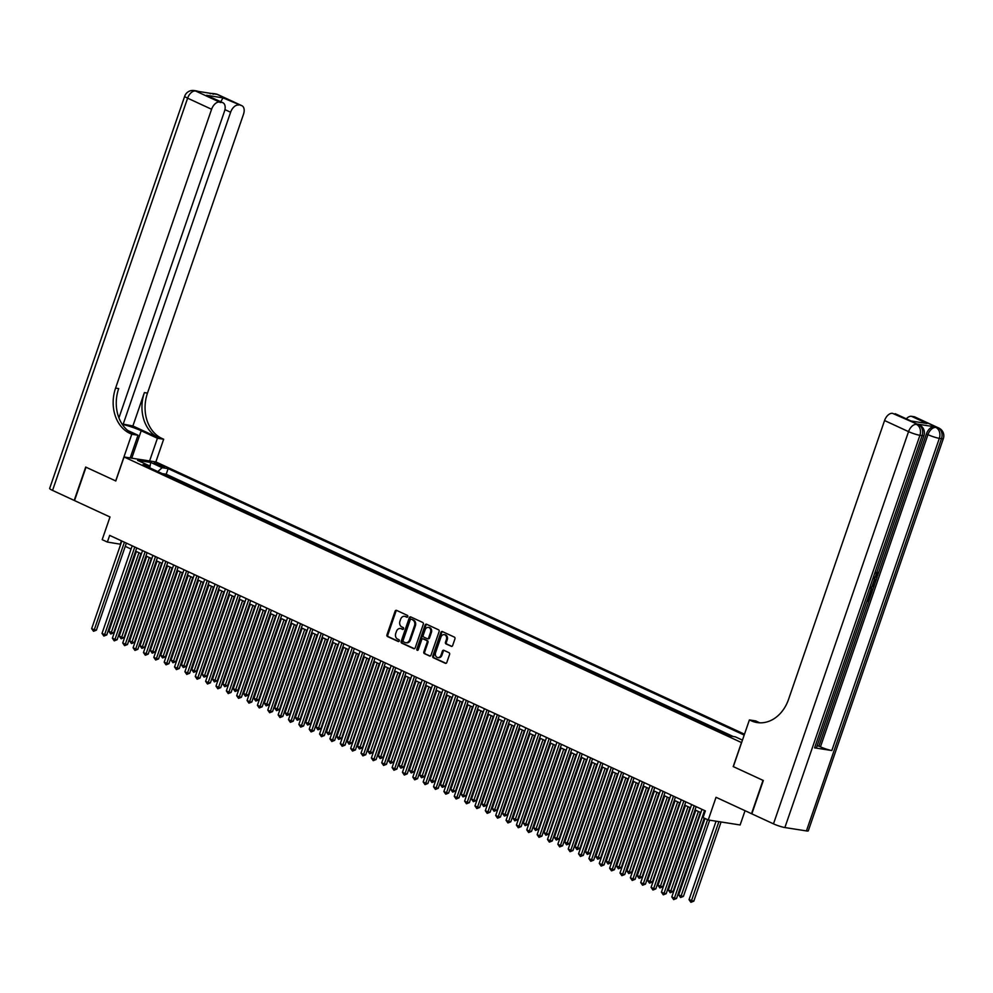 <?xml version="1.0" encoding="UTF-8"?>
<svg xmlns="http://www.w3.org/2000/svg" width="993" height="993" viewBox="0 0 993 993"><rect width="100%" height="100%" fill="white"/><g stroke="black" fill="none" stroke-linecap="round" stroke-linejoin="round"><path stroke-width="1.49" d="M407.763 616.616A0.981 0.77 -81.1 0 0 407.366 615.362L396.555 610.372A1.403 1.105 -81.1 0 0 395.09 611.204L386.972 634.775A1.403 1.105 -81.1 0 0 387.543 636.563L398.342 641.552A0.981 0.77 -81.1 0 0 398.975 639.728L397.572 639.07A4.468 3.538 -81.1 0 1 395.76 633.385L396.443 631.411A4.468 3.538 -81.1 0 1 400.39 628.507A4.468 3.538 -81.1 0 1 401.135 628.73L402.537 629.376A0.981 0.77 -81.1 0 0 403.17 627.539L401.768 626.893A4.468 3.538 -81.1 0 1 399.956 621.196L400.638 619.235A4.468 3.538 -81.1 0 1 404.585 616.318A4.468 3.538 -81.1 0 1 405.33 616.554L406.733 617.199A0.981 0.77 -81.1 0 0 407.763 616.616M451.194 646.344A1.403 1.105 -81.1 0 0 452.659 645.5L454.931 638.884A1.403 1.105 -81.1 0 0 454.372 637.109L442.369 631.56A1.403 1.105 -81.1 0 0 440.904 632.392L432.787 655.963A1.403 1.105 -81.1 0 0 433.345 657.751L445.348 663.299A1.403 1.105 -81.1 0 0 446.813 662.455L449.568 654.474A1.403 1.105 -81.1 0 0 448.997 652.686L443.871 650.316A1.403 1.105 -81.1 0 0 442.394 651.147L441.029 655.119A3.736 2.954 -81.1 0 1 437.739 657.552A3.736 2.954 -81.1 0 1 435.592 652.6L440.942 637.084A3.736 2.954 -81.1 0 1 444.231 634.639A3.736 2.954 -81.1 0 1 446.378 639.591L445.485 642.186A1.403 1.105 -81.1 0 0 446.056 643.96L451.666 646.418M118.924 417.867L224.48 111.29A8.54 5.114 114.8 0 0 222.904 102.726L206.532 95.291L223.003 97.86L241.076 105.457L217.095 94.36L195.547 90.984L219.527 102.068A8.54 5.114 114.8 0 0 211.596 109.267L187.615 98.17L52.555 490.405L74.202 500.422L85.696 467.07L115.796 480.96L86.006 467.219L74.512 500.571L110 516.981L102.192 539.658L107.368 542.054L109.664 535.388L705.353 810.909L703.056 817.574L708.232 819.97L740.133 824.972L745.048 810.71M806.428 830.918L941.488 438.683A8.54 1.154 19 0 0 943.35 438.596L808.29 830.831A8.54 1.154 -161 0 1 806.428 830.918L784.88 827.541A8.54 1.154 -161 0 1 773.485 823.855L751.838 813.85L763.319 780.498L733.219 766.571L763.009 780.349L751.527 813.701L716.04 797.292L708.232 819.97M733.219 766.571L741.486 742.553L124.051 456.979L155.963 461.968L744.489 734.187M115.784 480.997L124.051 456.979M423.303 624.262A1.403 1.105 -81.1 0 0 422.745 622.474L410.742 616.926A1.403 1.105 -81.1 0 0 409.277 617.77L401.16 641.341A1.403 1.105 -81.1 0 0 401.731 643.116L413.721 648.665A1.403 1.105 -81.1 0 0 415.198 647.833L423.303 624.262M426.556 624.237L438.558 629.798A1.403 1.105 -81.1 0 1 439.117 631.573L430.999 655.144A1.403 1.105 -81.1 0 1 429.535 655.988L424.396 653.605A1.403 1.105 -81.1 0 1 423.837 651.83L427.127 642.272A1.403 1.105 -81.1 0 0 426.556 640.485L423.155 638.909A1.403 1.105 -81.1 0 0 421.69 639.753L418.264 649.707A0.981 0.77 -81.1 0 1 416.837 649.05L425.091 625.081A1.403 1.105 -81.1 0 1 426.556 624.237M727.906 735.242L722.643 732.809M717.542 730.451L712.279 728.018M707.177 725.66L701.927 723.227M696.825 720.868L691.562 718.435M686.461 716.077L681.21 713.644M676.109 711.286L670.846 708.853M665.744 706.495L660.482 704.062M655.38 701.703L650.13 699.271M645.028 696.912L639.765 694.479M634.664 692.121L629.401 689.688M624.312 687.33L619.049 684.897M613.947 682.539L608.684 680.106M603.583 677.747L598.332 675.314M593.231 672.956L587.968 670.523M582.866 668.165L577.603 665.732M572.502 663.374L567.251 660.941M562.15 658.582L556.887 656.15M551.785 653.791L546.535 651.358M541.433 649L536.17 646.567M531.069 644.209L525.806 641.776M520.704 639.418L515.454 636.985M510.352 634.614L505.089 632.193M499.988 629.823L494.725 627.39M489.636 625.031L484.373 622.599M479.271 620.24L474.009 617.807M468.907 615.449L463.657 613.016M458.555 610.658L453.292 608.225M448.191 605.867L442.928 603.434M437.826 601.075L432.576 598.642M427.474 596.284L422.211 593.851M417.11 591.493L411.859 589.06M406.758 586.702L401.495 584.269M396.393 581.91L391.13 579.478M386.029 577.119L380.778 574.686M375.677 572.328L370.414 569.895M365.312 567.537L360.049 565.104M354.96 562.746L349.697 560.313M344.596 557.954L339.333 555.521M334.231 553.163L328.981 550.73M323.879 548.372L318.616 545.939M313.515 543.581L308.252 541.148M303.15 538.789L297.9 536.357M292.798 533.998L287.536 531.565M282.434 529.207L277.184 526.774M272.082 524.416L266.819 521.983M261.718 519.624L256.455 517.192M251.353 514.833L246.103 512.4M241.001 510.042L235.738 507.609M230.637 505.251L225.374 502.818M220.272 500.46L215.022 498.027M209.92 495.668L204.657 493.236M199.556 490.865L194.305 488.444M189.204 486.074L183.941 483.641M178.839 481.282L172.621 478.415M155.516 464.091L164.639 467.008L160.866 464.935L154.014 463.073L155.516 464.091M744.191 735.081L168.14 468.634L162.095 467.691L157.825 471.563M742.454 740.12L735.354 736.843L729.309 735.9L142.955 464.687L148.987 465.63L137.593 460.367L150.7 462.415L162.095 467.691M182.985 483.206L184.04 483.368M193.337 487.997L194.392 488.159M203.702 492.789L204.757 492.95M214.066 497.58L215.121 497.741M224.418 502.371L225.473 502.532M234.782 507.162L235.838 507.324M245.147 511.954L246.19 512.115M255.499 516.745L256.554 516.906M265.863 521.536L266.918 521.697M276.215 526.327L277.27 526.489M286.58 531.118L287.635 531.28M296.944 535.91L297.987 536.071M307.296 540.701L308.351 540.875M317.661 545.492L318.716 545.666M328.025 550.283L329.068 550.457M338.377 555.075L339.432 555.248M348.742 559.866L349.797 560.04M359.094 564.657L360.149 564.831M369.458 569.448L370.513 569.622M379.822 574.239L380.865 574.413M390.175 579.031L391.23 579.204M400.539 583.834L401.594 583.996M410.891 588.626L411.946 588.787M421.255 593.417L422.31 593.578M431.62 598.208L432.663 598.369M441.972 602.999L443.027 603.161M452.336 607.79L453.391 607.952M462.701 612.582L463.743 612.743M473.053 617.373L474.108 617.534M483.417 622.164L484.472 622.326M493.769 626.955L494.824 627.117M504.134 631.747L505.189 631.908M514.498 636.538L515.541 636.699M524.85 641.329L525.905 641.49M535.215 646.12L536.27 646.282M545.567 650.911L546.622 651.073M555.931 655.703L556.986 655.864M566.295 660.494L567.338 660.655M576.648 665.285L577.703 665.447M587.012 670.076L588.067 670.238M597.376 674.868L598.419 675.029M607.728 679.659L608.783 679.82M618.093 684.45L619.148 684.624M628.445 689.241L629.5 689.415M638.809 694.033L639.864 694.206M649.174 698.824L650.216 698.998M659.526 703.615L660.581 703.789M669.89 708.406L670.945 708.58M680.242 713.197L681.297 713.371M690.607 717.989L691.662 718.162M700.971 722.792L702.026 722.954M711.323 727.584L712.378 727.745M721.688 732.375L722.743 732.536M733.256 736.521L166.203 474.232L163.311 473.785L168.475 476.491M107.368 542.054L120.699 544.263M125.255 546.373L131.064 549.055M135.607 551.165L141.428 553.846M145.971 555.956L151.78 558.637M156.335 560.747L162.144 563.428M166.687 565.538L172.497 568.219M177.052 570.33L182.861 573.011M187.416 575.121L193.225 577.802M197.768 579.912L203.577 582.593M208.133 584.703L213.942 587.397M218.485 589.494L224.294 592.188M228.849 594.286L234.658 596.979M239.214 599.077L245.023 601.77M249.566 603.868L255.375 606.562M259.93 608.659L265.739 611.353M270.282 613.451L276.104 616.144M280.647 618.242L286.456 620.935M291.011 623.033L296.82 625.727M301.363 627.824L307.172 630.518M311.728 632.615L317.537 635.309M322.092 637.407L327.901 640.1M332.444 642.198L338.253 644.891M342.808 646.989L348.617 649.683M353.16 651.793L358.969 654.474M363.525 656.584L369.334 659.265M373.889 661.375L379.698 664.056M384.241 666.166L390.05 668.848M394.606 670.958L400.415 673.639M404.958 675.749L410.779 678.43M415.322 680.54L421.131 683.221M425.687 685.331L431.496 688.012M436.039 690.123L441.848 692.804M446.403 694.914L452.212 697.595M456.768 699.705L462.577 702.386M467.12 704.496L472.929 707.177M477.484 709.287L483.293 711.969M487.836 714.079L493.645 716.76M498.201 718.87L504.01 721.551M508.565 723.661L514.374 726.355M518.917 728.452L524.726 731.146M529.281 733.244L535.09 735.937M539.646 738.035L545.455 740.728M549.998 742.826L555.807 745.52M560.362 747.617L566.171 750.311M570.714 752.409L576.523 755.102M581.079 757.2L586.888 759.893M591.443 761.991L597.252 764.684M601.795 766.782L607.604 769.476M612.16 771.573L617.969 774.267M622.512 776.365L628.333 779.058M632.876 781.156L638.685 783.849M643.241 785.947L649.05 788.641M653.593 790.738L659.402 793.432M663.957 795.542L669.766 798.223M674.321 800.333L680.131 803.014M684.673 805.124L690.483 807.805M695.038 809.916L700.847 812.597M121.431 540.825L120.302 544.077M166.203 474.232L168.14 468.634M149.571 467.753L148.987 465.63M149.782 467.852L150.7 462.415M407.279 617.187L406.199 616.69A4.468 3.538 -81.1 0 0 405.442 616.454A4.468 3.538 -81.1 0 0 405.007 616.43M400.812 628.606A4.468 3.538 -81.1 0 1 401.246 628.631A4.468 3.538 -81.1 0 1 402.004 628.867L403.084 629.363M396.766 610.459A1.403 1.105 -81.1 0 0 395.959 611.34L387.841 634.912A1.403 1.105 -81.1 0 0 388.4 636.699L398.888 641.54M410.953 617.025A1.403 1.105 -81.1 0 0 410.134 617.907L402.016 641.478A1.403 1.105 -81.1 0 0 402.587 643.253L414.379 648.702M411.226 619.284A0.981 0.77 -81.1 0 0 410.208 619.868L403.084 640.559A0.981 0.77 -81.1 0 0 403.481 641.801L404.945 642.483A4.468 3.538 -81.1 0 0 405.703 642.719A4.468 3.538 -81.1 0 0 409.65 639.802L414.515 625.652A4.468 3.538 -81.1 0 0 412.703 619.967L412.095 619.409A0.981 0.77 -81.1 0 0 411.76 619.359M406.137 642.744A4.468 3.538 -81.1 0 0 406.559 642.843A4.468 3.538 -81.1 0 0 410.506 639.939L409.65 639.802M412.095 619.409L413.572 620.091A4.468 3.538 -81.1 0 1 415.384 625.789L410.506 639.939M430.192 656.025L424.396 653.605M423.539 638.971A1.403 1.105 -81.1 0 1 424.011 639.045L427.424 640.622A1.403 1.105 -81.1 0 1 427.995 642.409L424.694 651.967A1.403 1.105 -81.1 0 0 425.265 653.742M426.767 624.336A1.403 1.105 -81.1 0 0 425.947 625.218L417.693 649.186A0.981 0.77 -81.1 0 0 417.854 650.241M430.54 632.342A3.736 2.954 -81.1 0 0 428.405 627.402A3.736 2.954 -81.1 0 0 425.103 629.835L423.217 635.297A1.403 1.105 -81.1 0 0 423.788 637.084L427.189 638.66A1.403 1.105 -81.1 0 0 428.666 637.816L430.54 632.342L431.409 632.479A3.736 2.954 -81.1 0 0 429.261 627.526A3.736 2.954 -81.1 0 0 428.827 627.502M428.057 638.784A1.403 1.105 -81.1 0 0 429.522 637.953L428.666 637.816M431.409 632.479L429.522 637.953M444.665 634.75A3.736 2.954 -81.1 0 1 445.1 634.775A3.736 2.954 -81.1 0 1 447.235 639.728L446.353 642.322A1.403 1.105 -81.1 0 0 446.912 644.097L451.84 646.381M438.174 657.577A3.736 2.954 -81.1 0 0 438.596 657.689A3.736 2.954 -81.1 0 0 441.897 655.256L441.029 655.119M444.082 650.415A1.403 1.105 -81.1 0 0 443.263 651.284L441.897 655.256M442.58 631.66A1.403 1.105 -81.1 0 0 441.761 632.529L433.643 656.1A1.403 1.105 -81.1 0 0 434.214 657.887L446.006 663.336M136.376 551.512L108.907 631.312L111.501 632.516L113.649 632.851L140.932 553.622M113.649 632.851L110.769 633.993L138.97 552.716M110.769 633.993L108.907 631.312M124.41 542.203L94.248 629.81L91.666 628.606L121.829 541.011M126.372 543.109L96.408 630.145L94.248 629.81L93.528 631.287L91.666 628.606M96.408 630.145L93.528 631.287M149.595 460.975L157.415 438.261L141.205 430.763A16.025 2.16 19 0 0 122.238 424.321M157.415 438.261L163.659 439.241L161.909 438.434A35.599 28.127 98.9 0 1 147.485 393.104L243.496 114.269A8.54 5.114 114.8 0 0 241.907 105.705A8.54 5.114 114.8 0 0 241.076 105.457M132.901 425.972L158.793 437.95A35.599 28.127 98.9 0 1 144.382 392.607L132.901 425.972L121.965 423.899M115.684 480.947L131.759 434.251L129.996 433.432A35.599 28.127 98.9 0 1 115.585 388.102L211.596 109.267M131.759 434.251L138.015 435.232L127.65 430.428M238.531 105.047A8.54 5.114 114.8 0 0 230.612 112.246L224.939 109.627M123.107 424.433L230.612 112.246M52.555 490.405A8.54 1.154 -161 0 1 49.65 488.444L184.71 96.209A8.54 1.154 19 0 0 187.615 98.17A8.54 5.114 -65.2 0 1 195.547 90.984A8.54 6.752 98.9 0 0 194.107 90.549A8.54 8.54 0 0 0 184.71 96.209M130.195 457.934L138.015 435.232M155.839 461.956L163.659 439.241M222.904 102.726A8.54 5.114 114.8 0 0 222.072 102.478L206.532 95.291M219.527 102.068L222.072 102.478M129.996 433.432L133.099 433.916A35.599 28.127 98.9 0 1 118.688 388.586L115.585 388.102M223.003 97.86L220.247 102.602M875.404 576.536L876.36 574.984L875.838 572.527M874.101 580.334L876.322 579.49L875.913 580.694L874.001 581.352L872.835 584.765L874.113 585.932L873.691 587.124L872.139 586.031M874.374 579.54L876.322 579.49M867.41 599.76L869.359 595.092L870.787 595.577L868.776 601.423L866.939 601.137M814.595 747.841L922.087 435.654A8.54 1.154 19 0 0 923.949 435.555L816.457 747.741A8.54 1.154 -161 0 1 814.595 747.841L831.836 750.534A8.54 1.154 -161 0 1 820.454 746.848L818.89 746.128L868.726 601.41M870.749 595.552L871.271 594.025M872.599 590.177L873.654 587.099M874.076 585.895L875.851 580.719M876.285 579.478L877.241 576.66M878.11 574.165L926.395 433.941A8.54 5.114 -65.2 0 1 934.314 426.754L917.073 424.048A8.54 5.114 -65.2 0 1 917.904 424.296L919.456 425.016A8.54 5.114 114.8 0 0 918.624 424.768L917.073 424.048M818.89 746.128L817.102 745.855M733.33 766.621L749.405 719.925L755.661 720.906L759.782 722.817M749.405 719.925L751.167 720.744A35.599 28.127 -81.1 0 0 757.138 722.556A35.599 28.127 -81.1 0 0 788.554 699.37L884.564 420.536A8.54 5.114 -65.2 0 1 892.484 413.336L918.624 424.768A8.54 6.752 -81.1 0 1 922.087 435.654L919.928 435.306L784.88 827.541M910.569 420.92L927.04 423.502L910.569 420.92L892.484 413.336M895.028 413.733A8.54 5.114 -65.2 0 1 895.86 413.994L910.668 420.833M906.311 418.823A8.54 5.114 -65.2 0 1 911.5 416.315L927.04 423.502M934.314 426.754L938.025 427.809L914.044 416.712L911.5 416.315M914.044 416.712A8.54 5.114 -65.2 0 1 914.876 416.961L938.857 428.057A8.54 5.114 114.8 0 0 938.025 427.809A8.54 6.752 -81.1 0 1 941.488 438.683L939.328 438.347L831.836 750.534M751.167 720.744L754.27 721.228A35.599 28.127 -81.1 0 0 758.702 722.743M867.323 600.008L868.565 600.206L870.191 595.477L869.359 595.092M868.565 600.206L867.733 599.822M870.96 587.062L872.301 591.17L871.32 594.037L869.483 593.752M869.868 592.622L871.109 592.809L871.68 591.158L871.966 589.209L870.563 588.179M869.955 592.374L871.134 588.824M871.109 592.809L870.278 592.424M871.68 591.158L870.849 590.773M871.966 589.209L871.171 588.849M873.691 587.124L872.251 585.709M874.237 577.504L877.191 575.357L876.36 574.984M877.191 575.357L876.658 572.911M876.67 572.911L877.229 571.807L877.824 575.344L873.852 578.634M146.741 556.303L119.259 636.103L121.854 637.307L124.013 637.643L151.296 558.414M124.013 637.643L121.134 638.784L149.335 557.507M121.134 638.784L119.259 636.103M157.105 561.107L129.624 640.895L132.218 642.099L134.365 642.434L161.648 563.205M134.365 642.434L131.486 643.576L159.687 562.299M131.486 643.576L129.624 640.895M167.457 565.898L139.988 645.686L142.57 646.89L144.73 647.225L172.012 567.996M144.73 647.225L141.85 648.367L170.051 567.09M141.85 648.367L139.988 645.686M177.821 570.69L150.34 650.477L152.934 651.681L155.094 652.016L182.364 572.787M155.094 652.016L152.202 653.158L180.416 571.881M152.202 653.158L150.34 650.477M134.775 546.994L104.613 634.601L102.018 633.397L132.181 545.802M136.736 547.9L106.76 634.937L104.613 634.601L103.88 636.079L102.018 633.397M106.76 634.937L103.88 636.079M145.139 551.785L114.965 639.393L112.383 638.201L142.545 550.594M147.088 552.691L117.124 639.728L114.965 639.393L114.245 640.87L112.383 638.201M117.124 639.728L114.245 640.87M155.491 556.577L125.329 644.184L122.735 642.992L152.91 555.385M157.453 557.483L127.489 644.519L125.329 644.184L124.597 645.661L122.735 642.992M127.489 644.519L124.597 645.661M165.856 561.368L135.693 648.975L133.099 647.784L163.262 560.176M167.817 562.274L137.841 649.31L135.693 648.975L134.961 650.452L133.099 647.784M137.841 649.31L134.961 650.452M188.186 575.481L160.705 655.268L163.299 656.472L165.446 656.807L192.729 577.578M165.446 656.807L162.567 657.949L190.768 576.672M162.567 657.949L160.705 655.268M176.208 566.159L146.045 653.766L143.464 652.575L173.626 564.967M178.169 567.065L148.205 654.102L146.045 653.766L145.326 655.243L143.464 652.575M148.205 654.102L145.326 655.243M198.538 580.272L171.069 660.06L173.651 661.264L175.811 661.599L203.093 582.37M175.811 661.599L172.931 662.741L201.132 581.464M172.931 662.741L171.069 660.06M186.572 570.95L156.41 658.558L153.816 657.366L183.978 569.759M188.533 571.856L158.57 658.893L156.41 658.558L155.678 660.035L153.816 657.366M158.57 658.893L155.678 660.035M208.902 585.063L181.421 664.851L184.015 666.055L186.163 666.39L213.445 587.161M186.163 666.39L183.283 667.532L211.484 586.255M183.283 667.532L181.421 664.851M196.937 575.741L166.762 663.349L164.18 662.157L194.343 574.55M198.898 576.66L168.922 663.684L166.762 663.349L166.042 664.826L164.18 662.157M168.922 663.684L166.042 664.826M219.254 589.854L191.786 669.642L194.367 670.846L196.527 671.181L223.81 591.952M196.527 671.181L193.647 672.323L221.849 591.046M193.647 672.323L191.786 669.642M207.289 580.545L177.126 668.14L174.532 666.948L204.707 579.341M209.25 581.451L179.286 668.475L177.126 668.14L176.406 669.617L174.532 666.948M179.286 668.475L176.406 669.617M229.619 594.646L202.138 674.433L204.732 675.637L206.892 675.972L234.174 596.743M206.892 675.972L203.999 677.114L232.213 595.837M203.999 677.114L202.138 674.433M217.653 585.336L187.491 672.931L184.897 671.74L215.059 584.132M219.614 586.242L189.638 673.266L187.491 672.931L186.758 674.408L184.897 671.74M189.638 673.266L186.758 674.408M239.983 599.437L212.502 679.224L215.096 680.428L217.244 680.764L244.526 601.535M217.244 680.764L214.364 681.906L242.565 600.628M214.364 681.906L212.502 679.224M228.018 590.127L197.843 677.722L195.261 676.531L225.423 588.923M229.966 591.034L200.003 678.07L197.843 677.722L197.123 679.2L195.261 676.531M200.003 678.07L197.123 679.2M250.335 604.228L222.866 684.016L225.448 685.22L227.608 685.555L254.891 606.326M227.608 685.555L224.728 686.697L252.93 605.42M224.728 686.697L222.866 684.016M238.37 594.919L208.207 682.514L205.613 681.322L235.775 593.715M240.331 595.825L210.367 682.861L208.207 682.514L207.475 683.991L205.613 681.322M210.367 682.861L207.475 683.991M260.7 609.019L233.218 688.819L237.972 690.346L265.243 611.117M237.972 690.346L235.08 691.488L263.282 610.211M235.08 691.488L233.218 688.819M248.734 599.71L218.572 687.305L215.977 686.113L246.14 598.506M250.695 600.616L220.719 687.653L218.572 687.305L217.839 688.782L215.977 686.113M220.719 687.653L217.839 688.782M271.052 613.811L243.583 693.61L248.324 695.137L275.607 615.908M248.324 695.137L245.445 696.279L273.646 615.002M245.445 696.279L243.583 693.61M259.086 604.501L228.924 692.096L226.342 690.905L256.504 603.297M261.047 605.407L231.084 692.444L228.924 692.096L228.204 693.573L226.342 690.905M231.084 692.444L228.204 693.573M281.416 618.602L253.935 698.402L258.689 699.928L285.972 620.699M258.689 699.928L255.809 701.07L284.01 619.793M255.809 701.07L253.935 698.402M269.451 609.292L239.288 696.887L236.694 695.696L266.856 608.088M271.412 610.198L241.436 697.235L239.288 696.887L238.556 698.364L236.694 695.696M241.436 697.235L238.556 698.364M291.781 623.393L264.299 703.193L269.041 704.72L296.324 625.491M269.041 704.72L266.161 705.862L294.362 624.585M266.161 705.862L264.299 703.193M279.815 614.084L249.64 701.679L247.058 700.487L277.221 612.88M281.764 614.99L251.8 702.026L249.64 701.679L248.92 703.156L247.058 700.487M251.8 702.026L248.92 703.156M302.133 628.184L274.664 707.984L279.405 709.511L306.688 630.294M279.405 709.511L276.526 710.653L304.727 629.388M276.526 710.653L274.664 707.984M290.167 618.875L260.005 706.482L257.41 705.278L287.585 617.671M292.128 619.781L262.164 706.817L260.005 706.482L259.272 707.947L257.41 705.278M262.164 706.817L259.272 707.947M312.497 632.975L285.016 712.775L289.77 714.302L317.04 635.086M289.77 714.302L286.878 715.444L315.091 634.179M286.878 715.444L285.016 712.775M300.531 623.666L270.369 711.273L267.775 710.069L297.937 622.462M302.493 624.572L272.516 711.609L270.369 711.273L269.637 712.738L267.775 710.069M272.516 711.609L269.637 712.738M322.862 637.767L295.38 717.567L300.122 719.093L327.405 639.877M300.122 719.093L297.242 720.235L325.443 638.971M297.242 720.235L295.38 717.567M310.883 628.457L280.721 716.065L278.139 714.861L308.302 627.253M312.845 629.363L282.881 716.4L280.721 716.065L280.001 717.542L278.139 714.861M282.881 716.4L280.001 717.542M333.214 642.558L305.745 722.358L310.486 723.885L337.769 644.668M310.486 723.885L307.607 725.027L335.808 643.762M307.607 725.027L305.745 722.358M321.248 633.249L291.086 720.856L288.491 719.652L318.654 632.044M323.209 634.155L293.245 721.191L291.086 720.856L290.353 722.333L288.491 719.652M293.245 721.191L290.353 722.333M343.578 647.349L316.097 727.149L320.851 728.676L348.121 649.459M320.851 728.676L317.959 729.818L346.16 648.553M317.959 729.818L316.097 727.149M331.612 638.04L301.45 725.647L298.856 724.443L329.018 636.836M333.574 638.946L303.597 725.982L301.45 725.647L300.718 727.124L298.856 724.443M303.597 725.982L300.718 727.124M353.93 652.14L326.461 731.94L331.203 733.479L358.485 654.25M331.203 733.479L328.323 734.609L356.524 653.344M328.323 734.609L326.461 731.94M341.964 642.831L311.802 730.438L309.208 729.234L339.383 641.627M343.926 643.737L313.962 730.774L311.802 730.438L311.082 731.915L309.208 729.234M313.962 730.774L311.082 731.915M364.294 656.932L336.813 736.732L341.567 738.271L368.85 659.042M341.567 738.271L338.675 739.4L366.889 658.136M338.675 739.4L336.813 736.732M352.329 647.622L322.166 735.23L319.572 734.026L349.735 646.418M354.29 648.528L324.314 735.565L322.166 735.23L321.434 736.707L319.572 734.026M324.314 735.565L321.434 736.707M374.659 661.723L347.178 741.523L351.919 743.062L379.202 663.833M351.919 743.062L349.039 744.191L377.241 662.927M349.039 744.191L347.178 741.523M362.693 652.413L332.518 740.021L329.937 738.817L360.099 651.222M364.642 653.32L334.678 740.356L332.518 740.021L331.799 741.498L329.937 738.817M334.678 740.356L331.799 741.498M385.011 666.514L357.542 746.314L362.284 747.853L389.566 668.624M362.284 747.853L359.404 748.983L387.605 667.718M359.404 748.983L357.542 746.314M373.045 657.205L342.883 744.812L340.289 743.608L370.451 656.013M375.006 658.111L345.043 745.147L342.883 744.812L342.151 746.289L340.289 743.608M345.043 745.147L342.151 746.289M395.375 671.305L367.894 751.105L372.648 752.644L399.918 673.415M372.648 752.644L369.756 753.774L397.957 672.509M369.756 753.774L367.894 751.105M405.727 676.096L378.259 755.896L383 757.436L410.283 678.207M383 757.436L380.12 758.565L408.322 677.3M380.12 758.565L378.259 755.896M416.092 680.888L388.623 760.688L391.205 761.892L393.365 762.227L420.647 682.998M393.365 762.227L390.485 763.356L418.686 682.092M390.485 763.356L388.623 760.688M383.41 661.996L353.247 749.603L350.653 748.399L380.815 660.804M385.371 662.902L355.395 749.938L353.247 749.603L352.515 751.08L350.653 748.399M355.395 749.938L352.515 751.08M393.762 666.787L363.599 754.395L361.018 753.19L391.18 665.595M395.723 667.693L365.759 754.73L363.599 754.395L362.879 755.872L361.018 753.19M365.759 754.73L362.879 755.872M404.126 671.578L373.964 759.186L371.37 757.982L401.532 670.387M406.087 672.484L376.111 759.521L373.964 759.186L373.231 760.663L371.37 757.982M376.111 759.521L373.231 760.663M426.456 685.679L398.975 765.479L403.717 767.018L430.999 687.789M403.717 767.018L400.837 768.148L429.038 686.883M400.837 768.148L398.975 765.479M414.491 676.37L384.316 763.977L381.734 762.773L411.896 675.178M416.439 677.276L386.476 764.312L384.316 763.977L383.596 765.454L381.734 762.773M386.476 764.312L383.596 765.454M436.808 690.47L409.339 770.27L411.921 771.474L414.081 771.809L441.364 692.58M414.081 771.809L411.201 772.951L439.402 691.674M411.201 772.951L409.339 770.27M424.843 681.161L394.68 768.768L392.086 767.564L422.261 679.969M426.804 682.067L396.84 769.103L394.68 768.768L393.948 770.245L392.086 767.564M396.84 769.103L393.948 770.245M447.173 695.261L419.691 775.061L424.445 776.6L451.716 697.371M424.445 776.6L421.553 777.742L449.767 696.465M421.553 777.742L419.691 775.061M435.207 685.952L405.045 773.559L402.45 772.355L432.613 684.76M437.168 686.858L407.192 773.895L405.045 773.559L404.312 775.036L402.45 772.355M407.192 773.895L404.312 775.036M457.537 700.053L430.056 779.853L434.797 781.392L462.08 702.163M434.797 781.392L431.918 782.534L460.119 701.257M431.918 782.534L430.056 779.853M445.559 690.743L415.397 778.351L412.815 777.147L442.977 689.552M447.52 691.649L417.556 778.686L415.397 778.351L414.677 779.828L412.815 777.147M417.556 778.686L414.677 779.828M467.889 704.856L440.42 784.644L443.002 785.848L445.162 786.183L472.445 706.954M445.162 786.183L442.282 787.325L470.483 706.048M442.282 787.325L440.42 784.644M455.924 695.534L425.761 783.142L423.167 781.95L453.329 694.343M457.885 696.441L427.921 783.477L425.761 783.142L425.029 784.619L423.167 781.95M427.921 783.477L425.029 784.619M478.254 709.647L450.772 789.435L453.367 790.639L455.526 790.974L482.797 711.745M455.526 790.974L452.634 792.116L480.835 710.839M452.634 792.116L450.772 789.435M466.288 700.326L436.126 787.933L433.531 786.741L463.694 699.134M468.249 701.232L438.273 788.268L436.126 787.933L435.393 789.41L433.531 786.741M438.273 788.268L435.393 789.41M488.606 714.439L461.137 794.226L463.719 795.43L465.878 795.765L493.161 716.536M465.878 795.765L462.999 796.907L491.2 715.63M462.999 796.907L461.137 794.226M476.64 705.117L446.478 792.724L443.883 791.533L474.058 703.925M478.601 706.023L448.637 793.059L446.478 792.724L445.758 794.201L443.883 791.533M448.637 793.059L445.758 794.201M498.97 719.23L471.489 799.017L474.083 800.221L476.243 800.557L503.525 721.328M476.243 800.557L473.351 801.699L501.564 720.421M473.351 801.699L471.489 799.017M487.004 709.908L456.842 797.516L454.248 796.324L484.41 708.717M488.966 710.814L458.989 797.851L456.842 797.516L456.11 798.993L454.248 796.324M458.989 797.851L456.11 798.993M509.335 724.021L481.853 803.809L484.447 805.013L486.595 805.348L513.877 726.119M486.595 805.348L483.715 806.49L511.916 725.213M483.715 806.49L481.853 803.809M497.369 714.699L467.194 802.307L464.612 801.115L494.775 713.508M499.318 715.605L469.354 802.642L467.194 802.307L466.474 803.784L464.612 801.115M469.354 802.642L466.474 803.784M519.687 728.812L492.218 808.6L494.799 809.804L496.959 810.139L524.242 730.91M496.959 810.139L494.08 811.281L522.281 730.004M494.08 811.281L492.218 808.6M507.721 719.503L477.559 807.098L474.964 805.906L505.127 718.299M509.682 720.409L479.718 807.433L477.559 807.098L476.826 808.575L474.964 805.906M479.718 807.433L476.826 808.575M530.051 733.604L502.57 813.391L505.164 814.595L507.324 814.93L534.594 735.701M507.324 814.93L504.432 816.072L532.633 734.795M504.432 816.072L502.57 813.391M518.085 724.294L487.923 811.889L485.329 810.698L515.491 723.09M520.047 725.2L490.07 812.224L487.923 811.889L487.191 813.366L485.329 810.698M490.07 812.224L487.191 813.366M540.403 738.395L512.934 818.182L515.528 819.386L517.676 819.721L544.958 740.493M517.676 819.721L514.796 820.863L542.997 739.586M514.796 820.863L512.934 818.182M528.437 729.085L498.275 816.68L495.693 815.489L525.856 727.881M530.399 729.992L500.435 817.016L498.275 816.68L497.555 818.158L495.693 815.489M500.435 817.016L497.555 818.158M550.767 743.186L523.299 822.974L525.88 824.178L528.04 824.513L555.323 745.284M528.04 824.513L525.16 825.655L553.362 744.378M525.16 825.655L523.299 822.974M538.802 733.877L508.639 821.472L506.045 820.28L536.208 732.673M540.763 734.783L510.787 821.819L508.639 821.472L507.907 822.949L506.045 820.28M510.787 821.819L507.907 822.949M561.132 747.977L533.651 827.765L536.245 828.969L538.392 829.304L565.675 750.075M538.392 829.304L535.512 830.446L563.714 749.169M535.512 830.446L533.651 827.765M549.166 738.668L518.991 826.263L516.41 825.071L546.572 737.464M551.127 739.574L521.151 826.61L518.991 826.263L518.272 827.74L516.41 825.071M521.151 826.61L518.272 827.74M571.484 752.768L544.015 832.568L546.597 833.76L548.757 834.095L576.039 754.866M548.757 834.095L545.877 835.237L574.078 753.96M545.877 835.237L544.015 832.568M559.518 743.459L529.356 831.054L526.762 829.863L556.936 742.255M561.479 744.365L531.516 831.402L529.356 831.054L528.624 832.531L526.762 829.863M531.516 831.402L528.624 832.531M581.848 757.56L554.367 837.36L559.121 838.886L586.391 759.657M559.121 838.886L556.229 840.028L584.443 758.751M556.229 840.028L554.367 837.36M569.883 748.25L539.72 835.845L537.126 834.654L567.288 747.046M571.844 749.156L541.868 836.193L539.72 835.845L538.988 837.322L537.126 834.654M541.868 836.193L538.988 837.322M592.213 762.351L564.732 842.151L569.473 843.678L596.756 764.449M569.473 843.678L566.593 844.82L594.795 763.543M566.593 844.82L564.732 842.151M580.235 753.042L550.072 840.637L547.491 839.445L577.653 751.838M582.196 753.948L552.232 840.984L550.072 840.637L549.352 842.114L547.491 839.445M552.232 840.984L549.352 842.114M602.565 767.142L575.096 846.942L579.838 848.469L607.12 769.252M579.838 848.469L576.958 849.611L605.159 768.334M576.958 849.611L575.096 846.942M590.599 757.833L560.437 845.428L557.843 844.236L588.005 756.629M592.56 758.739L562.597 845.775L560.437 845.428L559.704 846.905L557.843 844.236M562.597 845.775L559.704 846.905M612.929 771.933L585.448 851.733L590.202 853.26L617.472 774.043M590.202 853.26L587.31 854.402L615.511 773.137M587.31 854.402L585.448 851.733M600.964 762.624L570.801 850.231L568.207 849.027L598.369 761.42M602.925 763.53L572.949 850.567L570.801 850.231L570.069 851.696L568.207 849.027M572.949 850.567L570.069 851.696M623.281 776.725L595.812 856.525L600.554 858.051L627.837 778.835M600.554 858.051L597.674 859.193L625.875 777.929M597.674 859.193L595.812 856.525M611.316 767.415L581.153 855.023L578.559 853.819L608.734 766.211M613.277 768.321L583.313 855.358L581.153 855.023L580.433 856.487L578.559 853.819M583.313 855.358L580.433 856.487M633.646 781.516L606.164 861.316L610.918 862.843L638.201 783.626M610.918 862.843L608.026 863.984L636.24 782.72M608.026 863.984L606.164 861.316M621.68 772.206L591.518 859.814L588.923 858.61L619.086 771.002M623.641 773.113L593.665 860.149L591.518 859.814L590.785 861.291L588.923 858.61M593.665 860.149L590.785 861.291M644.01 786.307L616.529 866.107L621.27 867.634L648.553 788.417M621.27 867.634L618.391 868.776L646.592 787.511M618.391 868.776L616.529 866.107M632.044 776.998L601.87 864.605L599.288 863.401L629.45 775.794M633.993 777.904L604.029 864.94L601.87 864.605L601.15 866.082L599.288 863.401M604.029 864.94L601.15 866.082M654.362 791.098L626.893 870.898L631.635 872.425L658.918 793.208M631.635 872.425L628.755 873.567L656.956 792.302M628.755 873.567L626.893 870.898M642.397 781.789L612.234 869.396L609.64 868.192L639.815 780.585M644.358 782.695L614.394 869.731L612.234 869.396L611.502 870.873L609.64 868.192M614.394 869.731L611.502 870.873M664.727 795.889L637.245 875.689L641.999 877.229L669.27 798M641.999 877.229L639.107 878.358L667.321 797.094M639.107 878.358L637.245 875.689M652.761 786.58L622.599 874.188L620.004 872.984L650.167 785.376M654.722 787.486L624.746 874.523L622.599 874.188L621.866 875.665L620.004 872.984M624.746 874.523L621.866 875.665M675.079 800.681L647.61 880.481L652.351 882.02L679.634 802.791M652.351 882.02L649.472 883.149L677.673 801.885M649.472 883.149L647.61 880.481M663.113 791.371L632.951 878.979L630.369 877.775L660.531 790.18M665.074 792.277L635.11 879.314L632.951 878.979L632.231 880.456L630.369 877.775M635.11 879.314L632.231 880.456M685.443 805.472L657.974 885.272L662.716 886.811L689.998 807.582M662.716 886.811L659.836 887.941L688.037 806.676M659.836 887.941L657.974 885.272M673.477 796.163L643.315 883.77L640.721 882.566L670.883 794.971M675.439 797.069L645.475 884.105L643.315 883.77L642.583 885.247L640.721 882.566M645.475 884.105L642.583 885.247M695.808 810.263L668.326 890.063L673.068 891.602L700.35 812.373M673.068 891.602L670.188 892.732L698.389 811.467M670.188 892.732L668.326 890.063M683.842 800.954L653.667 888.561L651.085 887.357L681.248 799.762M685.803 801.86L655.827 888.896L653.667 888.561L652.947 890.038L651.085 887.357M655.827 888.896L652.947 890.038M704.993 818.468L678.691 894.854L681.272 896.046L683.432 896.394L709.672 820.193M683.432 896.394L680.553 897.523L707.575 819.672M680.553 897.523L678.691 894.854M694.194 805.745L664.032 893.352L661.437 892.148L691.612 804.553M696.155 806.651L666.191 893.688L664.032 893.352L663.299 894.83L661.437 892.148M666.191 893.688L663.299 894.83M716.065 821.199L689.043 899.646L693.797 901.185L721.067 821.981M693.797 901.185L690.905 902.314L718.907 821.645M690.905 902.314L689.043 899.646M704.558 810.536L674.396 898.144L671.802 896.94L701.964 809.345M704.223 818.12L676.543 898.479L674.396 898.144L673.664 899.621L671.802 896.94M676.543 898.479L673.664 899.621M160.432 466.176L160.866 464.935M162.84 466.884L163.137 465.978M406.199 616.69L405.33 616.554M402.004 628.867L401.135 628.73M388.4 636.699L387.543 636.563M387.841 634.912L386.972 634.775M395.959 611.34L395.09 611.204M402.587 643.253L401.731 643.116M402.016 641.478L401.16 641.341M410.134 617.907L409.277 617.77M415.384 625.789L414.515 625.652M413.572 620.091L412.703 619.967M424.694 651.967L423.837 651.83M427.995 642.409L427.127 642.272M427.424 640.622L426.556 640.485M424.011 639.045L423.155 638.909M417.693 649.186L416.837 649.05M425.947 625.218L425.091 625.081M446.912 644.097L446.056 643.96M446.353 642.322L445.485 642.186M447.235 639.728L446.378 639.591M443.263 651.284L442.394 651.147M434.214 657.887L433.345 657.751M433.643 656.1L432.787 655.963M441.761 632.529L440.904 632.392M158.793 437.95L161.909 438.434M144.382 392.607L147.485 393.104M213.073 94.198A8.54 5.114 -65.2 0 1 214.947 94.025A8.54 6.752 98.9 0 0 213.507 93.59A8.54 8.54 0 0 0 210.106 93.739M217.926 94.608A8.54 8.54 0 0 0 215.667 93.925A8.54 6.752 -81.1 0 1 217.095 94.36A8.54 5.114 -65.2 0 1 217.926 94.608L241.907 105.705M198.526 91.567A8.54 8.54 0 0 0 196.266 90.884A8.54 6.752 -81.1 0 1 197.694 91.319A8.54 5.114 -65.2 0 1 198.526 91.567L199.692 92.101M131.759 458.183L141.205 430.763M773.485 823.855L908.545 431.632L884.564 420.536M820.454 746.848L927.946 434.661L926.395 433.941M908.545 431.632A8.54 1.154 19 0 0 919.928 435.306A8.54 6.752 98.9 0 0 916.477 424.433A8.54 5.114 114.8 0 0 908.545 431.632M927.946 434.661A8.54 1.154 19 0 0 939.328 438.347A8.54 6.752 98.9 0 0 935.878 427.474A8.54 5.114 114.8 0 0 927.946 434.661M405.442 616.454L404.585 616.318M401.246 628.631L400.39 628.507M411.934 619.359L411.065 619.235M406.559 642.843L405.703 642.719M423.788 638.971L422.919 638.847M429.261 627.526L428.405 627.402M428.293 638.859L427.424 638.722M445.1 634.775L444.231 634.639M438.596 657.689L437.739 657.552M213.507 93.59L215.667 93.925M194.107 90.549L196.266 90.884M923.949 435.555A8.54 8.54 0 0 0 919.456 425.016M943.35 438.596A8.54 8.54 0 0 0 938.857 428.057"/></g></svg>
